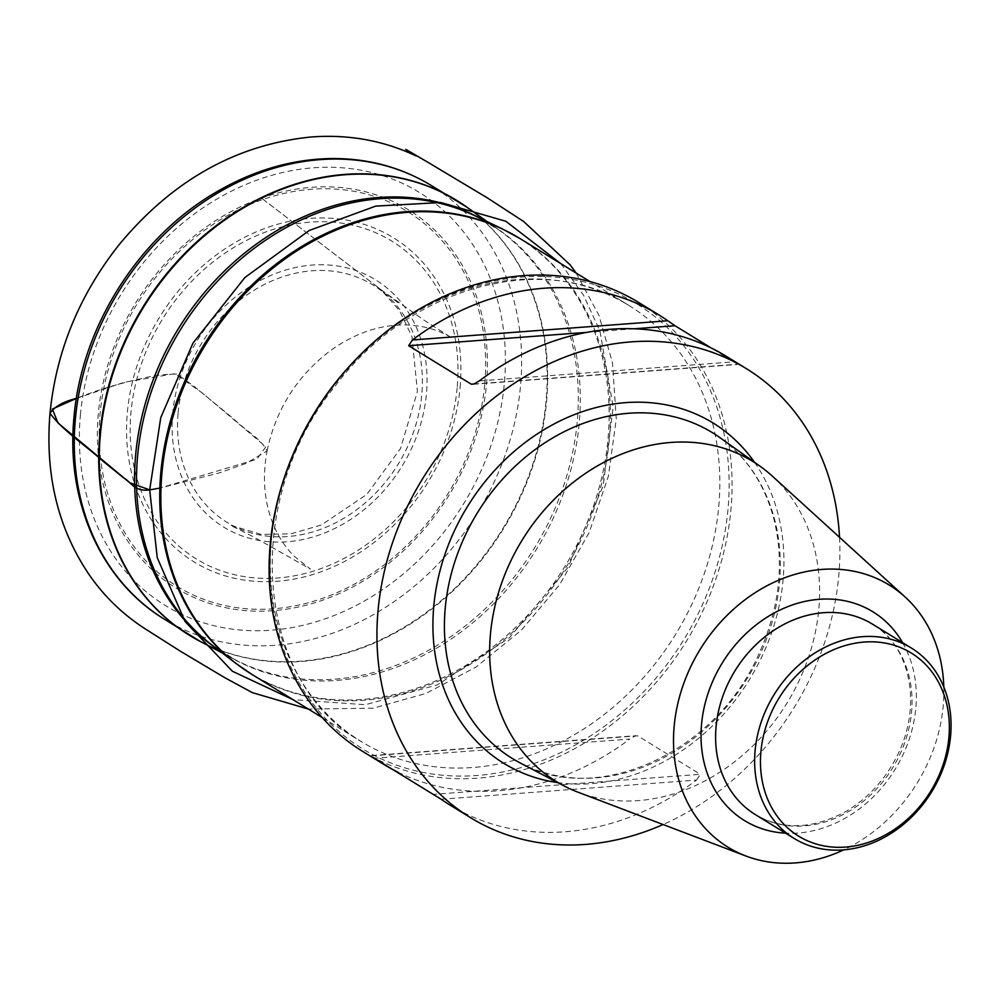 <?xml version="1.0" encoding="UTF-8"?>
<svg xmlns="http://www.w3.org/2000/svg" width="1000" height="1000" viewBox="0 0 1000 1000"><rect width="100%" height="100%" fill="white"/><g stroke="black" fill="none" stroke-linecap="round" stroke-linejoin="round"><path stroke-width="0.75" stroke-dasharray="5 3.75" d="M80.412 414.913A242.463 200.775 -58.4 0 1 416.575 190.775A242.463 200.775 -58.4 0 1 380.125 591.287A242.463 200.775 -58.4 0 1 80.412 414.913M638.488 302.387A263.488 218.188 -58.4 0 1 690.775 633.888A263.488 218.188 -58.4 0 1 374.775 758.213M373.175 757.387A263.488 218.188 -58.4 0 1 362.663 751.4M271.075 543.425A261.337 216.4 -58.4 0 1 522.225 277.025A261.337 216.4 -58.4 0 1 728.012 509.1A261.337 216.4 -58.4 0 1 476.863 775.5A261.337 216.4 -58.4 0 1 271.075 543.425M839.525 537.3A263.488 218.188 -58.4 0 1 663.088 824.525M397.925 772.15A263.488 218.188 121.6 0 0 629.775 739.062L374.387 758.25M441.138 799.25L696.525 780.075A263.488 218.188 -58.4 0 1 449.95 805.025M696.525 780.075L700.325 774.3L433.988 794.3M371.337 755.812L637.675 735.812L700.325 774.3M637.675 735.812L634.663 736.188L629.775 739.062M473.825 384.025L737.638 364.212L711.05 347.875M737.638 364.212L734.6 361.788L479.212 380.962M725.788 356.012A263.488 218.188 -58.4 0 1 734.6 361.788M772.288 476.1A187.775 155.488 -58.4 0 1 787.113 702.913A187.775 155.488 -58.4 0 1 578.1 792.225M943.8 687.013A153.875 127.425 -58.4 0 1 843.763 849.862M76.375 398.425L124.025 382.35L174.825 373.675L202.488 393.1L265.85 446.788L256.9 459.237L159.863 488.088L219.188 472.938L245.925 463.462L267.075 450.938C261.35 438.9 244.387 429.688 234.025 419.175L193.438 385.838L177.138 374.125C165.925 373.95 154.512 375.325 142.887 378.25C118.35 383.663 96.188 390.375 76.375 398.4M251.713 674.275A255.837 211.85 121.6 0 0 476.613 660.263A255.837 211.85 121.6 0 0 609.288 439.487A255.837 211.85 121.6 0 0 519.538 238.287M345.863 370.25A255.837 211.85 -58.4 0 1 628.975 305.512A255.837 211.85 -58.4 0 1 718.725 506.712A255.837 211.85 -58.4 0 1 586.05 727.487A255.837 211.85 -58.4 0 1 361.15 741.5A255.837 211.85 -58.4 0 1 290.912 459.7M222.325 653L234.587 659.412L211.337 644.55A252.587 209.163 121.6 0 0 439.412 646.5A252.587 209.163 121.6 0 0 579.237 422.975A252.587 209.163 121.6 0 0 474.775 215.7L498.55 229.725A252.55 209.125 -58.4 0 1 534.612 547.8A252.55 209.125 -58.4 0 1 234.587 659.412A252.55 209.125 -58.4 0 1 216.125 648.238M502.262 228.875A255.775 211.788 -58.4 0 1 608.038 438.75A255.775 211.788 -58.4 0 1 466.45 665.1A255.775 211.788 -58.4 0 1 235.512 663.125M200.338 641.5A255.212 211.325 121.6 0 0 546.575 401.337A255.212 211.325 121.6 0 0 467.075 207.288M480.225 218.312A252.55 209.125 -58.4 0 1 498.55 229.725L487.275 221.688M460.337 202.712A255.225 211.337 -58.4 0 1 546.062 401.012A255.225 211.337 -58.4 0 1 193.212 637.55M161.612 617.45A254.613 210.837 121.6 0 0 386.75 606.575A254.613 210.837 121.6 0 0 520.55 385.7A254.613 210.837 121.6 0 0 428.125 183.612M98.325 413.575A221.962 183.8 121.6 0 0 372.713 575.037A221.962 183.8 121.6 0 0 406.087 208.375A221.962 183.8 121.6 0 0 98.325 413.575M460.1 387.35A190.287 157.575 121.6 0 0 224.875 248.925A190.287 157.575 121.6 0 0 196.275 563.25A190.287 157.575 121.6 0 0 460.1 387.35M484.712 384.575A219.963 182.138 -58.4 0 1 273.325 608.8A219.963 182.138 -58.4 0 1 100.125 413.462A219.963 182.138 -58.4 0 1 311.512 189.25A219.963 182.138 -58.4 0 1 484.712 384.575M172.738 412.95A145.087 120.138 121.6 0 0 352.088 518.488A145.087 120.138 121.6 0 0 373.9 278.825A145.087 120.138 121.6 0 0 172.738 412.95M457.163 387.788A186.55 154.475 -58.4 0 1 277.887 577.962A186.55 154.475 -58.4 0 1 130.988 412.287A186.55 154.475 -58.4 0 1 310.275 222.125A186.55 154.475 -58.4 0 1 457.163 387.788M178.137 412.8A139.338 115.375 -58.4 0 1 371.325 283.988A139.338 115.375 -58.4 0 1 350.375 514.15A139.338 115.375 -58.4 0 1 178.137 412.8M754.538 462.312A199.762 165.425 -58.4 0 1 749.362 679.725A199.762 165.425 -58.4 0 1 557.788 782.625M520.112 762.9A191.175 158.3 121.6 0 0 747.25 678.425A191.175 158.3 121.6 0 0 719.912 437.638C747.525 457.65 765.8 485.9 774.725 522.388C784.412 565.9 778.938 610.2 758.288 655.275C714.55 754.05 595.737 806.35 520.112 762.9M902.613 642.663A122.55 101.475 -58.4 0 1 895.15 769.275A122.55 101.475 -58.4 0 1 785.575 833.175M755.3 814.575A111.8 92.575 121.6 0 0 892.7 767.775A111.8 92.575 121.6 0 0 872.337 624.062C907.262 643.162 923.9 700.65 897.938 754.312C885.713 779.175 868.3 798.275 845.7 811.612C812.625 829.338 782.5 830.325 755.3 814.575M634.312 328.775L586.925 332.337M560.85 263.663L583.612 295.35L599.938 331.025L613.188 406.975L603.2 485.75L567.962 567.463L509.312 637.888L437.463 684.837L365.375 704.712L293.038 699.663M322.2 717.575L361.15 741.5C255.263 682.362 240.588 501.613 335.45 385.662C410.513 285.6 544.325 250.238 628.975 305.512L590.037 281.588M473.175 384.312L737.175 364.487M371.812 755.537L635.812 735.713M267.075 450.938C275.887 409.275 297.213 375.688 331.037 350.175C355.775 332.675 381.188 324.263 407.262 324.95C424.762 325.863 439.762 330.288 452.25 338.212L424.375 320.412L383.65 291.637L261.062 197.787L399.387 303.725L376.737 286.462L381.325 290.087L399.487 310.613L411.938 336.587L417.413 391.45L400.55 448.475L366.763 494.45L321.438 524.95L291.012 533.812L261.238 534.412L230.15 525.138L253.912 537.075L310.487 569.113L294.037 556.1C281.562 543.488 272.913 527.638 268.1 508.55C263.65 490.4 263.312 471.2 267.075 450.938M576.175 273.075L598.925 315.3L612.5 362.9L616.275 418.9L608.362 476.337L589.188 532.463L559.7 584.587L521.425 630.125L476.112 667.025L425.887 693.487L373.137 708.2L308.337 709.062"/><path stroke-width="1.5" d="M663.088 824.525A263.488 218.188 -58.4 0 1 470.5 817.65L449.95 805.025A263.488 218.188 -58.4 0 1 441.138 799.25L374.387 758.25A263.488 218.188 121.6 0 0 383.2 764.013L362.663 751.4A263.488 218.188 -58.4 0 1 270.225 544.188A263.488 218.188 -58.4 0 1 406.863 316.825A263.488 218.188 -58.4 0 1 638.488 302.387L659.025 315A263.488 218.188 121.6 0 0 412.45 339.963L667.837 320.775A263.488 218.188 121.6 0 0 659.025 315M374.775 758.213A263.488 218.188 -58.4 0 1 373.175 757.387M470.5 817.65A263.488 218.188 -58.4 0 1 378.062 610.438A263.488 218.188 -58.4 0 1 514.7 383.062A263.488 218.188 -58.4 0 1 746.325 368.625A263.488 218.188 -58.4 0 1 839.525 537.3M383.2 764.013A263.488 218.188 121.6 0 0 397.925 772.15M586.925 332.337L408.663 345.725L471.312 384.212L473.825 384.025M408.663 345.725L412.45 339.963M667.837 320.775L674.987 325.725L634.312 328.775M711.05 347.875L674.987 325.725M471.312 384.212L473.9 384L479.212 380.962A263.488 218.188 -58.4 0 1 725.788 356.012L746.325 368.625M843.763 849.862A153.875 127.425 -58.4 0 1 745.975 856.038L578.1 792.225A187.775 155.488 -58.4 0 1 564.012 785.888A187.775 155.488 -58.4 0 1 490.475 633.862A187.775 155.488 -58.4 0 1 592.15 469.062A187.775 155.488 -58.4 0 1 760.275 466.4A187.775 155.488 -58.4 0 1 772.288 476.1L905.1 596.987A153.875 127.425 -58.4 0 1 943.8 687.013M745.975 856.038A153.875 127.425 -58.4 0 1 674.163 726.263A153.875 127.425 -58.4 0 1 763.75 587.525A153.875 127.425 -58.4 0 1 905.1 596.987M755.113 750.638A111.8 92.575 -58.4 0 1 813.088 654.163A111.8 92.575 -58.4 0 1 911.363 648.037A111.8 92.575 -58.4 0 1 931.725 791.75A111.8 92.575 -58.4 0 1 794.325 838.55A111.8 92.575 -58.4 0 1 755.113 750.638M760.925 751.612A107.5 89.012 121.6 0 0 893.812 829.812A107.5 89.012 121.6 0 0 909.963 652.237A107.5 89.012 121.6 0 0 760.925 751.612M293.038 699.663L232.4 671.25L185.05 621.512L157.262 557.712L149.688 489.888L159.863 488.088L149.688 489.888L129.738 482.738L58.012 423L52.325 409.075L76.375 398.425M590.037 281.588L519.538 238.287A255.837 211.85 121.6 0 0 205.113 345.387A255.837 211.85 121.6 0 0 251.713 674.275L235.512 663.125A255.775 211.788 -58.4 0 1 160.837 472.337A255.775 211.788 -58.4 0 1 502.262 228.875L474.775 215.7A252.587 209.163 121.6 0 0 137.587 456.15A252.587 209.163 121.6 0 0 211.337 644.55L235.512 663.125M290.912 459.7A255.837 211.85 -58.4 0 1 345.863 370.25M487.275 221.688L467.075 207.288A255.212 211.325 121.6 0 0 238.562 210.863A255.212 211.325 121.6 0 0 100.35 434.85A255.212 211.325 121.6 0 0 200.338 641.5L222.325 653M216.125 648.238A252.55 209.125 -58.4 0 1 135.638 454.925A252.55 209.125 -58.4 0 1 480.225 218.312M193.212 637.55A255.225 211.337 -58.4 0 1 186.275 633.312A255.225 211.337 -58.4 0 1 99.812 434.538A255.225 211.337 -58.4 0 1 453.425 198.438A255.225 211.337 -58.4 0 1 460.337 202.712M467.075 207.288L428.125 183.612A254.613 210.837 121.6 0 0 75.362 419.137A254.613 210.837 121.6 0 0 161.612 617.45L200.338 641.5M557.788 782.625A199.762 165.425 -58.4 0 1 433.775 606.25A199.762 165.425 -58.4 0 1 566.013 418.125A199.762 165.425 -58.4 0 1 754.538 462.312M760.275 466.4L719.912 437.638A191.175 158.3 121.6 0 0 548.763 440.337A191.175 158.3 121.6 0 0 445.238 608.112A191.175 158.3 121.6 0 0 520.112 762.9L564.012 785.888M785.575 833.175A122.55 101.475 -58.4 0 1 701.55 724.212A122.55 101.475 -58.4 0 1 786.688 607.087A122.55 101.475 -58.4 0 1 902.613 642.663M911.363 648.037L872.337 624.062A111.8 92.575 121.6 0 0 774.062 630.188A111.8 92.575 121.6 0 0 716.087 726.663A111.8 92.575 121.6 0 0 755.3 814.575L794.325 838.55M76.375 398.4C63.275 401.662 54.475 406.637 50 413.325C63.2 431 86.175 445.85 103.45 461.562L123.8 478.013C131.588 482.25 134.088 491.912 149.688 489.888L160.775 417.575L192.987 343.1L244.913 277.512L309.2 230.5L375.7 206.112L440.838 202.525L505.788 221.238L560.85 263.663M322.2 717.575L251.713 674.275M161.612 617.45C99.9 578.6 65.812 499.888 73.987 417.337C81.363 327.1 139.15 236.062 217.4 191.438C252.95 170.875 289.675 159.938 327.562 158.625C364.212 157.662 397.738 165.987 428.125 183.612M519.538 238.287L502.262 228.875M308.337 709.062L252.35 692.638L224.95 677.775L180.712 651.413L145.2 628.85C122.912 614.462 104.3 596.512 89.375 575C58.025 528.75 44.9 474.85 50 413.325C56.15 351.512 79.138 295.375 118.95 244.9C172.362 180.362 236.5 144.388 311.375 136.975C348.713 134.2 383.65 140.538 416.213 156C387.8 138.512 425.938 161.287 425.613 160.925L487.388 197.913L523.7 221.525L570.163 264.887L576.175 273.075"/></g></svg>
